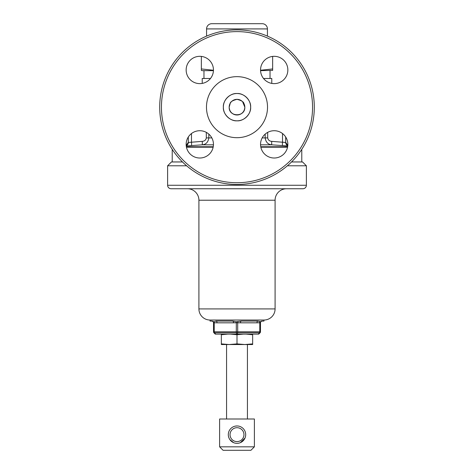 <?xml version="1.0" encoding="UTF-8"?>
<svg xmlns="http://www.w3.org/2000/svg" width="474" height="474" viewBox="0 0 474 474"><rect width="100%" height="100%" fill="white"/><g stroke="black" fill="none" stroke-linecap="round" stroke-linejoin="round"><path stroke-width="0.71" d="M212.856 321.413L214.106 321.793L216.144 321.076A1.736 0.871 -90 0 1 217.015 322.818L213.525 322.758A1.736 1.736 -0 0 0 213.229 321.793L211.783 321.076L210.047 321.076L210.047 320.033A11.109 11.109 0 0 1 198.914 308.924L198.914 200.224A11.477 11.477 0 0 0 187.437 188.747M198.914 308.924L275.086 308.924L275.086 200.224A11.477 11.477 0 0 1 286.563 188.747M275.086 308.924A11.109 11.109 0 0 1 263.971 320.033L263.953 321.076L262.217 321.076L260.771 321.793L262.217 321.076A1.736 1.736 0 0 0 260.475 322.818L260.475 322.758A1.736 1.736 180 0 1 260.771 321.793L259.45 321.413M291.522 161.966L302.56 161.966L306.382 165.787L306.382 185.269A3.478 3.478 0 0 1 302.904 188.747L171.096 188.747A3.478 3.478 0 0 1 167.618 185.269L167.618 165.787L186.62 165.787M211.783 321.076A1.736 1.736 0 0 1 213.525 322.818L214.218 322.758A1.736 0.871 92.8 0 0 214.106 321.793L216.144 321.076L232.639 321.076L236.123 321.793L241.361 321.076L257.856 321.076L259.894 321.793A1.736 0.871 87.2 0 0 259.782 322.758L256.985 322.818A1.736 0.871 -90 0 1 257.856 321.076M306.382 165.787L287.38 165.787M182.478 161.966L171.44 161.966L167.618 165.787M210.029 320.033L263.971 320.033M260.475 322.758L259.782 322.758L260.475 322.758L260.475 331.806A1.392 1.392 0 0 1 260.066 332.789L258.739 334.123L260.066 332.789A1.392 0.527 45 0 1 259.574 332.789A1.392 0.693 -90 0 0 259.782 331.806L237.693 331.806A1.392 0.693 90 0 1 237.492 332.789L259.574 332.789L258.247 334.123L258.739 334.123M241.361 321.076A1.736 0.871 -90 0 0 240.49 322.818L237.693 322.758A1.736 0.871 92.8 0 1 237.877 321.793M232.639 321.076A1.736 0.871 -90 0 1 233.51 322.818L236.307 322.758L236.307 331.806L214.218 331.806A1.392 0.693 90 0 0 214.426 332.789L236.508 332.789A1.392 0.693 -90 0 1 236.307 331.806L237.693 331.806L237.693 322.758L236.307 322.758A1.736 0.871 87.2 0 0 236.123 321.793M213.525 322.758L213.525 331.806L213.525 322.758M215.261 334.123L213.934 332.789L215.261 334.123L236.508 334.123L236.508 332.789A1.392 1.049 -0 0 0 237.492 332.789L237.492 334.123L258.247 334.123M215.753 334.123L214.426 332.789A1.392 0.527 -45 0 1 213.934 332.789A1.392 1.392 0 0 1 213.525 331.806L214.218 331.806L214.218 322.758M236.508 334.123L237.492 334.123M246.042 334.123L252.648 334.751L252.648 344.539L221.352 344.539L221.352 343.887L229.173 344.539L237 343.887L237 334.751L243.506 334.123M252.648 343.887L244.827 344.539L237 343.887M252.648 334.751L252.648 334.105M221.352 334.105L221.352 343.887M230.388 334.123L237 334.751M221.352 334.751L227.858 334.123M226.566 344.539L226.566 418.998M247.434 344.539L247.434 418.998M245.017 438.012L240.371 442.663M235.27 426.126L236.988 425.954M219.61 418.998L254.39 418.998L254.39 446.822L219.61 446.822L219.61 418.998M228.48 436.37L228.978 438.006M229.789 439.505L233.629 442.663M219.61 446.822L223.088 450.3L250.912 450.3L254.39 446.822M245.692 434.652A8.692 8.692 0 0 1 237 443.344A8.692 8.692 0 0 1 228.308 434.652A8.692 8.692 0 0 1 237 425.954A8.692 8.692 0 0 1 245.692 434.652M243.956 434.652A6.956 6.956 0 0 1 237 441.608A6.956 6.956 0 0 1 230.044 434.652A6.956 6.956 0 0 1 237 427.696A6.956 6.956 0 0 1 243.956 434.652M223.349 107.171A13.651 13.651 0 0 1 237 93.52A13.651 13.651 0 0 1 250.651 107.171C251.238 113.956 243.784 121.409 237 120.823C230.216 121.409 222.762 113.956 223.349 107.171C222.762 100.387 230.216 92.928 237 93.514C243.784 92.928 251.238 100.387 250.651 107.171A13.651 13.651 0 0 1 237 120.823A13.651 13.651 0 0 1 223.349 107.171M267.52 107.171A30.52 30.52 0 0 1 237 137.691A30.52 30.52 0 0 1 206.48 107.171A30.52 30.52 0 0 1 237 76.652A30.52 30.52 0 0 1 267.52 107.171M237 182.727A75.556 75.556 0 0 0 312.556 107.171A75.556 75.556 0 0 0 237 31.61A75.556 75.556 0 0 0 161.444 107.171A75.556 75.556 0 0 0 237 182.727M237 184.469A77.298 77.298 0 0 0 314.298 107.171A77.298 77.298 0 0 0 237 29.874A77.298 77.298 0 0 0 159.702 107.171A77.298 77.298 0 0 0 237 184.469M186.152 144.369A13.651 13.651 0 0 1 199.803 130.717A13.651 13.651 0 0 1 213.454 144.369A13.651 13.651 0 0 1 199.803 158.014A13.651 13.651 0 0 1 186.152 144.369M186.152 69.974A13.651 13.651 0 0 1 199.803 56.323A13.651 13.651 0 0 1 213.454 69.974A13.651 13.651 0 0 1 199.803 83.625A13.651 13.651 0 0 1 186.152 69.974M260.546 69.974A13.651 13.651 0 0 1 274.197 56.323A13.651 13.651 0 0 1 287.848 69.974A13.651 13.651 0 0 1 274.197 83.625A13.651 13.651 0 0 1 260.546 69.974M260.546 144.369A13.651 13.651 0 0 1 274.197 130.717A13.651 13.651 0 0 1 287.848 144.369A13.651 13.651 0 0 1 274.197 158.014A13.651 13.651 0 0 1 260.546 144.369M206.569 28.914L267.431 28.914A5.214 5.214 0 0 0 262.217 23.7L211.783 23.7A5.214 5.214 0 0 0 206.569 28.914L206.569 36.119M267.431 28.914L267.431 36.119M213.454 70.253L201.349 68.943L201.349 70.419L202.22 70.65L213.436 70.65M260.564 70.65L272.651 70.353M260.546 70.253L272.651 68.943L272.651 70.419M201.349 68.943L201.349 56.412M272.651 56.412L272.651 68.943M230.263 103.184L229.173 107.171C228.687 117.256 245.301 117.279 244.827 107.171L242.599 101.703M240.828 100.346L239.536 99.765M237.136 99.344L235.531 99.487M234.091 99.907L231.857 101.276M270.038 78.477L270.038 70.65M203.962 78.477L203.962 70.65M234.903 114.708C231.318 113.487 229.404 110.975 229.173 107.171L230.05 103.581C230.334 101.833 232.651 100.423 237 99.344C241.349 100.423 243.666 101.833 243.95 103.581L244.827 107.171C244.596 110.969 242.688 113.482 239.097 114.708M229.173 107.171A7.827 7.827 0 0 1 237 99.344A7.827 7.827 0 0 1 244.827 107.171A7.827 7.827 0 0 1 237 114.992A7.827 7.827 0 0 1 229.173 107.171M202.22 83.406L202.22 78.477L210.48 78.477M287.754 145.939L271.803 144.831L260.552 144.831M213.448 144.831L202.197 144.831L186.869 145.915M172.222 149.346L172.222 161.948L182.466 161.948M291.534 161.948L301.778 161.948L301.778 149.346M186.454 147.201L213.158 147.201M260.842 147.201L287.546 147.201M263.52 78.477L271.78 78.477L271.78 83.406M262.175 137.898L265.173 137.898C265.849 142.2 268.059 144.505 271.803 144.831A3.478 0.302 -86 0 1 271.762 141.365L285.692 142.473L285.692 137.004L285.692 142.473A3.478 3.478 -0 0 0 287.783 145.66M188.308 137.004L188.308 142.473L202.238 141.365A3.478 0.302 86 0 1 202.197 144.831C205.953 144.499 208.163 142.188 208.827 137.898L211.825 137.898M188.308 142.473L188.308 142.473A3.478 3.478 -0 0 1 186.217 145.66M202.238 141.365C204.525 141.187 205.882 140.037 206.309 137.898L206.309 132.365M189.073 145.791L191.455 145.619A3.478 0.302 85.6 0 0 191.484 142.153L191.484 133.544M285.046 145.796L287.031 145.909M267.692 132.365L267.692 137.898C268.13 140.037 269.481 141.193 271.762 141.365M189.221 142.443L188.338 142.49M284.773 142.443L282.516 142.153A3.478 0.302 -85.6 0 0 282.545 145.619M275.086 200.224L198.914 200.224M306.382 185.269L167.618 185.269M259.782 322.758L259.782 331.806L260.475 331.806A1.392 1.392 0 0 1 260.066 332.789M240.49 322.818L256.985 322.818M217.015 322.818L233.51 322.818M213.934 332.789A1.392 1.392 0 0 1 213.525 331.806M186.365 146.75L213.247 146.75M260.753 146.75L287.635 146.75M208.827 134.118L208.827 137.898L206.309 137.898M267.692 137.898L265.173 137.898L265.173 134.118M282.516 142.153L282.516 133.544M186.199 145.5L188.308 142.307M287.801 145.5L285.692 142.307"/></g></svg>
